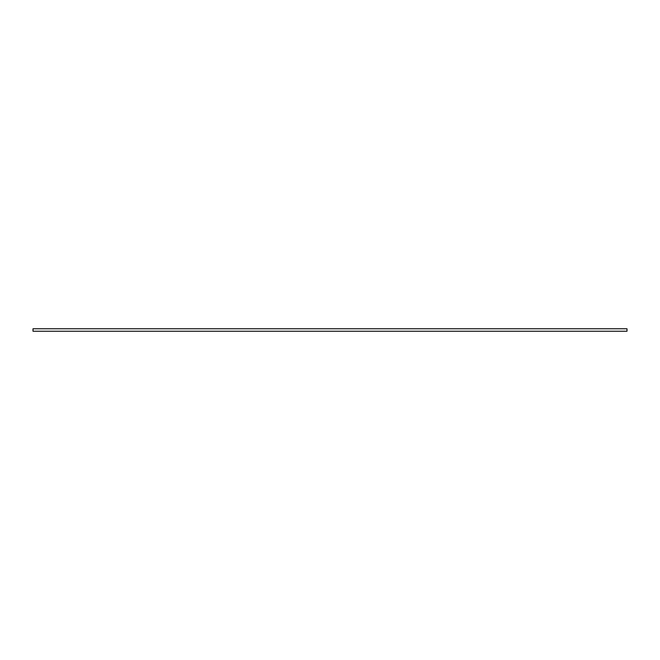 <?xml version="1.0" encoding="UTF-8"?>
<svg xmlns="http://www.w3.org/2000/svg" width="660" height="660" viewBox="0 0 660 660"><rect width="100%" height="100%" fill="white"/><g stroke="black" fill="none" stroke-linecap="round" stroke-linejoin="round"><path stroke-width="0.99" d="M33 331.229L33 328.771L627 328.771L627 331.229L33 331.229"/></g></svg>
